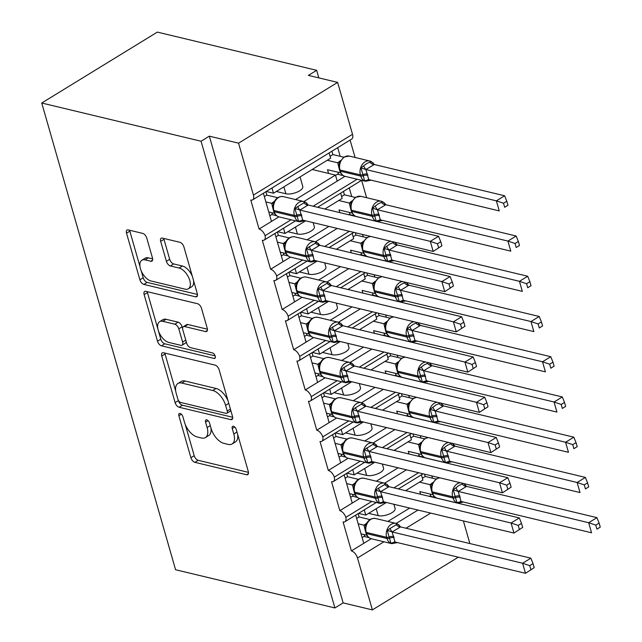 <?xml version="1.0" encoding="UTF-8"?>
<svg xmlns="http://www.w3.org/2000/svg" width="642" height="642" viewBox="0 0 642 642"><rect width="100%" height="100%" fill="white"/><g stroke="black" fill="none" stroke-linecap="round" stroke-linejoin="round"><path stroke-width="0.96" d="M180.089 413.456A3.13 1.653 -121.5 0 0 179.246 413.552A3.13 1.653 -121.5 0 0 178.869 415.735L190.907 457.698A4.478 2.359 -121.5 0 0 194.903 462.336L246.56 474.727A4.478 2.359 -121.5 0 0 247.764 474.59A4.478 2.359 -121.5 0 0 248.293 471.469L236.264 429.506A3.13 1.653 -121.5 0 0 233.463 426.256A3.13 1.653 -121.5 0 0 232.613 426.352A3.13 1.653 -121.5 0 0 232.243 428.543L233.8 433.968A14.317 7.543 -121.5 0 1 232.107 443.975A14.317 7.543 -121.5 0 1 228.239 444.408L223.938 443.373A14.317 7.543 -121.5 0 1 211.13 428.535L209.573 423.102A3.13 1.653 -121.5 0 0 206.772 419.86A3.13 1.653 -121.5 0 0 205.93 419.948A3.13 1.653 -121.5 0 0 205.56 422.139L207.117 427.572A14.317 7.543 -121.5 0 1 205.424 437.571A14.317 7.543 -121.5 0 1 201.556 438.004L197.255 436.969A14.317 7.543 -121.5 0 1 184.447 422.131L182.89 416.706A3.13 1.653 -121.5 0 0 180.089 413.456M146.753 238.038A4.478 2.359 -121.5 0 0 142.749 233.399L128.264 229.924A4.478 2.359 -121.5 0 0 127.052 230.053A4.478 2.359 -121.5 0 0 126.522 233.182L139.892 279.784A4.478 2.359 -121.5 0 0 143.888 284.422L195.537 296.813A4.478 2.359 -121.5 0 0 196.749 296.676A4.478 2.359 -121.5 0 0 197.279 293.546L183.917 246.945A4.478 2.359 -121.5 0 0 179.912 242.307L162.41 238.11A4.478 2.359 -121.5 0 0 161.198 238.246A4.478 2.359 -121.5 0 0 160.669 241.376L166.39 261.318A4.478 2.359 -121.5 0 0 170.395 265.957L179.07 268.035A11.973 6.308 -121.5 0 1 188.828 277.85A11.973 6.308 -121.5 0 1 188.363 288.804A11.973 6.308 -121.5 0 1 185.129 289.165L151.127 281.011A11.973 6.308 -121.5 0 1 141.376 271.197A11.973 6.308 -121.5 0 1 141.842 260.243A11.973 6.308 -121.5 0 1 145.068 259.882L150.734 261.238A4.478 2.359 -121.5 0 0 151.945 261.101A4.478 2.359 -121.5 0 0 152.475 257.98L146.753 238.038M334.891 607.95L201.058 141.232L41.738 103.017L175.571 569.735L334.891 607.95L343.149 602.886L372.384 609.9L357.498 557.994A6.837 3.603 -121.5 0 0 351.383 550.908L343.077 521.938A6.837 3.603 58.5 0 0 344.923 521.737A6.837 3.603 58.5 0 0 345.837 517.356A6.837 3.603 -121.5 0 0 339.843 510.679L331.537 481.709A6.837 3.603 58.5 0 0 333.383 481.5A6.837 3.603 58.5 0 0 334.297 477.126A6.837 3.603 -121.5 0 0 328.311 470.442L320.005 441.471A6.837 3.603 58.5 0 0 321.843 441.263A6.837 3.603 58.5 0 0 322.757 436.889A6.837 3.603 -121.5 0 0 316.771 430.204L308.465 401.234A6.837 3.603 58.5 0 0 310.311 401.033A6.837 3.603 58.5 0 0 311.226 396.652A6.837 3.603 -121.5 0 0 305.231 389.967L296.925 361.005A6.837 3.603 58.5 0 0 298.771 360.796A6.837 3.603 58.5 0 0 299.686 356.414A6.837 3.603 -121.5 0 0 293.699 349.738L285.393 320.767A6.837 3.603 58.5 0 0 287.239 320.559A6.837 3.603 58.5 0 0 288.146 316.185A6.837 3.603 -121.5 0 0 282.159 309.5L273.853 280.53A6.837 3.603 58.5 0 0 275.699 280.329A6.837 3.603 58.5 0 0 276.614 275.948A6.837 3.603 -121.5 0 0 270.619 269.263L262.313 240.301A6.837 3.603 58.5 0 0 264.159 240.092A6.837 3.603 58.5 0 0 265.074 235.71A6.837 3.603 -121.5 0 0 259.087 229.033L250.781 200.063A6.837 3.603 58.5 0 0 252.627 199.855A6.837 3.603 58.5 0 0 253.43 195.08L238.551 143.174L337.636 82.393L308.401 75.379L316.658 70.315L318.825 77.883M163.477 352.747A4.478 2.359 -121.5 0 0 162.274 352.883A4.478 2.359 -121.5 0 0 161.744 356.005L175.105 402.606A4.478 2.359 -121.5 0 0 179.11 407.245L230.759 419.635A4.478 2.359 -121.5 0 0 231.963 419.499A4.478 2.359 -121.5 0 0 232.492 416.369L219.131 369.768A4.478 2.359 -121.5 0 0 215.134 365.129L163.477 352.747M157.499 341.199L144.137 294.59A4.478 2.359 -121.5 0 1 144.667 291.468A4.478 2.359 -121.5 0 1 145.87 291.332L197.519 303.722A4.478 2.359 -121.5 0 1 201.524 308.361L207.246 328.303A4.478 2.359 -121.5 0 1 206.716 331.433A4.478 2.359 -121.5 0 1 205.504 331.561L184.559 326.537A4.478 2.359 -121.5 0 0 183.347 326.674A4.478 2.359 -121.5 0 0 182.818 329.803L186.613 343.029A4.478 2.359 -121.5 0 0 190.618 347.667L212.422 352.899A3.13 1.653 -121.5 0 1 214.974 355.467A3.13 1.653 -121.5 0 1 214.853 358.332A3.13 1.653 -121.5 0 1 214.011 358.429L161.503 345.829A4.478 2.359 -121.5 0 1 157.499 341.199L160.797 339.169L158.341 330.59M340.188 156.335L337.7 147.668M355.074 157.467L350.091 140.068M344.995 176.333L337.194 181.116L335.469 175.081L295.561 199.558M337.194 181.116L303.875 201.556M300.047 176.935L302.799 186.541A10.031 3.972 164 0 1 297.102 192.119A10.031 3.972 164 0 1 285.891 193.764L276.341 191.476M335.469 175.081L312.181 169.496M278.933 216.852L259.087 229.033M271.47 221.434L263.389 193.25M351.728 196.564L349.24 187.897M366.614 197.704L361.631 180.322M328.921 226.409L307.101 239.795M337.235 228.4L315.415 241.785M313.144 222.622L314.339 226.778A10.031 3.972 164 0 1 308.642 232.356A10.031 3.972 164 0 1 297.431 234.001L287.881 231.714M290.473 257.089L270.619 269.263M283.01 261.671L274.928 233.487M363.26 236.802L362.602 234.49M340.453 266.647L318.633 280.024M348.775 268.637L326.947 282.023M324.683 262.859L325.871 267.016A10.031 3.972 164 0 1 320.181 272.593A10.031 3.972 164 0 1 308.962 274.238L299.421 271.943M302.013 297.326L282.159 309.5M294.542 301.9L286.46 273.725M374.8 277.039L374.134 274.72M351.993 306.876L330.173 320.262M360.306 308.874L338.486 322.26M336.215 303.096L337.411 307.245A10.031 3.972 164 0 1 331.713 312.823A10.031 3.972 164 0 1 320.502 314.468L310.953 312.181M313.545 337.556L293.699 349.738M306.082 342.138L298 313.954M386.34 317.268L385.673 314.957M363.532 347.113L341.713 360.499M371.846 349.104L350.026 362.497M347.755 343.326L348.943 347.483A10.031 3.972 164 0 1 343.253 353.06A10.031 3.972 164 0 1 332.042 354.705L322.493 352.418M325.085 377.793L305.231 389.967M317.621 382.375L309.54 354.191M397.871 357.506L397.213 355.195M375.064 387.351L353.244 400.736M383.386 389.341L361.558 402.727M359.295 383.563L360.483 387.72A10.031 3.972 164 0 1 354.785 393.297A10.031 3.972 164 0 1 343.574 394.942L334.033 392.647M336.625 418.03L316.771 430.204M329.153 422.605L321.072 394.429M409.411 397.743L408.745 395.424M386.604 427.58L364.784 440.966M394.918 429.578L373.098 442.964M370.827 423.8L372.023 427.957A10.031 3.972 164 0 1 366.325 433.527A10.031 3.972 164 0 1 355.114 435.172L345.565 432.885M348.157 458.26L328.311 470.442M340.693 462.842L332.612 434.658M420.951 437.972L420.285 435.661M398.136 467.817L376.324 481.203M406.458 469.816L384.638 483.201M382.367 464.03L383.555 468.187A10.031 3.972 164 0 1 377.865 473.764A10.031 3.972 164 0 1 366.654 475.409L357.104 473.122M359.697 498.497L339.843 510.679M352.233 503.079L344.152 474.895M271.975 187.986L273.484 193.234L330.622 158.181L329.113 152.932M283.515 228.215L285.016 233.463L305.632 220.824M324.868 209.019L342.154 198.418L340.653 193.17M295.047 268.452L296.556 273.701L317.164 261.053M336.4 249.257L353.694 238.647L352.193 233.399M306.587 308.69L308.096 313.938L328.704 301.291M347.94 289.494L365.234 278.885L363.725 273.636M318.127 348.927L319.628 354.167L340.244 341.528M359.472 329.731L376.766 319.122L375.265 313.874M329.659 389.156L331.168 394.405L351.776 381.765M371.012 369.961L388.306 359.351L386.797 354.103M341.199 429.394L342.708 434.642L363.316 421.995M382.552 410.198L399.846 399.589L398.337 394.34M352.739 469.631L354.24 474.879L374.856 462.232M394.084 450.435L411.378 439.826L409.877 434.578M432.483 478.21L431.817 475.899M409.676 508.055L387.856 521.44M417.998 510.045L396.17 523.431M393.907 504.267L395.095 508.424A10.031 3.972 164 0 1 389.397 514.001A10.031 3.972 164 0 1 378.186 515.646L368.636 513.351M371.237 538.734L351.383 550.908M363.765 543.309L355.684 515.133M364.271 509.86L365.779 515.109L386.388 502.469M405.624 490.665L422.918 480.056L421.409 474.807M337.636 82.393L352.514 134.298A6.837 3.603 58.5 0 1 351.704 139.073L252.627 199.855M463.38 520.935L469.864 543.541M201.058 141.232L209.316 136.16L238.551 143.174M209.316 136.16L343.149 602.886M266.253 191.501L273.484 193.234M277.785 231.73L285.016 233.463M289.325 271.967L296.556 273.701M300.857 312.205L308.096 313.938M312.397 352.434L319.628 354.167M323.937 392.671L331.168 394.405M335.469 432.909L342.708 434.642M347.009 473.138L354.24 474.879M345.837 517.356L371.83 501.41M393.923 487.856L418.592 472.721M41.738 103.017L157.338 32.1L316.658 70.315M358.549 513.375L365.779 515.109M458.316 557.184L372.384 609.9M429.779 496.106L435.581 497.502M418.239 455.876L424.049 457.264M406.707 415.639L412.509 417.035M395.167 375.401L400.977 376.798M383.627 335.172L389.437 336.56M372.095 294.935L377.897 296.323M360.555 254.697L366.365 256.094M349.015 214.468L354.825 215.856M337.483 174.231L343.285 175.619M334.297 477.126L360.298 461.173M382.383 447.626L407.06 432.491M322.757 436.889L348.758 420.943M370.843 407.389L395.52 392.254M311.226 396.652L337.219 380.706M359.311 367.152L383.98 352.017M299.686 356.414L325.687 340.469M347.771 326.922L372.448 311.787M288.146 316.185L314.147 300.239M336.231 286.685L360.908 271.55M276.614 275.948L302.607 260.002M324.7 246.448L349.368 231.313M265.074 235.71L291.075 219.765M313.16 206.218L357.129 179.246M364.054 536.431L368.877 537.587M352.514 496.194L357.337 497.349M340.982 455.956L345.797 457.112M329.442 415.719L334.265 416.883M317.902 375.49L322.725 376.645M306.37 335.252L311.185 336.408M294.83 295.015L299.653 296.179M283.291 254.786L288.114 255.941M271.759 214.548L276.582 215.704M205.424 437.571L208.722 435.549A14.317 7.543 -121.5 0 0 210.921 427.805M232.107 443.975L235.413 441.953A14.317 7.543 -121.5 0 0 237.612 434.209M185.257 424.474L194.205 455.676A4.478 2.359 -121.5 0 0 198.209 460.314L248.478 472.368M178.34 400.327L178.412 400.584A4.478 2.359 -121.5 0 0 182.408 405.222L232.677 417.276M164.866 353.076A4.478 2.359 -121.5 0 0 165.05 353.983L175.731 391.235M177.882 399.228A3.13 1.653 -121.5 0 0 180.683 402.47L226.016 413.352A3.13 1.653 -121.5 0 0 226.859 413.255A3.13 1.653 -121.5 0 0 227.236 411.065L225.591 405.335A14.317 7.543 -121.5 0 0 212.783 390.497L181.798 383.065A14.317 7.543 -121.5 0 0 177.93 383.499A14.317 7.543 -121.5 0 0 176.237 393.498L177.882 399.228M226.859 413.255L230.165 411.225A3.13 1.653 -121.5 0 0 230.687 410.061M228.079 400.977A14.317 7.543 -121.5 0 0 216.089 388.474L212.783 390.497M177.93 383.499L181.237 381.468A14.317 7.543 -121.5 0 1 185.097 381.035L216.089 388.474M158.028 329.515L147.435 292.567L144.137 294.59M147.251 291.661A4.478 2.359 -121.5 0 0 147.435 292.567M207.43 329.21L187.857 324.515A4.478 2.359 -121.5 0 0 186.653 324.651L183.347 326.674M215.142 355.885L164.801 343.807L161.503 345.829M162.819 321.329A11.973 6.308 -121.5 0 0 159.593 321.69A11.973 6.308 -121.5 0 0 159.128 332.644A11.973 6.308 -121.5 0 0 168.878 342.459L180.859 345.332A4.478 2.359 -121.5 0 0 182.071 345.195A4.478 2.359 -121.5 0 0 182.601 342.066L178.805 328.84A4.478 2.359 -121.5 0 0 174.801 324.202L162.819 321.329L166.126 319.299A11.973 6.308 -121.5 0 0 162.891 319.66L159.593 321.69M182.071 345.195L185.369 343.165A4.478 2.359 -121.5 0 0 186.116 341.279M166.126 319.299L178.107 322.172A4.478 2.359 -121.5 0 1 182.103 326.81L182.609 328.56M160.797 339.169A4.478 2.359 -121.5 0 0 164.801 343.807M141.842 260.243L145.14 258.212A11.973 6.308 -121.5 0 1 148.374 257.851L152.66 258.878M188.363 288.804L191.661 286.781A11.973 6.308 -121.5 0 0 193.531 280.482M192.327 276.277A11.973 6.308 -121.5 0 0 182.376 266.013L179.07 268.035M163.79 238.439A4.478 2.359 -121.5 0 0 163.975 239.346L169.697 259.288A4.478 2.359 -121.5 0 0 173.693 263.926L182.376 266.013M141.176 270.739L143.19 277.761A4.478 2.359 -121.5 0 0 147.195 282.392L197.463 294.453M129.644 230.253A4.478 2.359 -121.5 0 0 129.828 231.152L139.972 266.534M394.324 542A5.016 1.38 -113.1 0 0 394.164 543.084L390.914 543.26L387.19 530.284L397.51 523.952L400.52 526.913L392.126 531.937L395.015 542.009L525.493 573.298L522.604 563.243L392.262 531.977M534.208 567.648L525.493 573.298L534.208 567.648L533.053 563.628L529.754 565.65L530.902 569.671M529.754 565.65L522.604 563.243L530.862 558.179L400.52 526.913L398.907 524.899L396.042 523.399A9.799 7.367 -76.5 0 1 397.558 524.016M358.172 523.8L363.99 525.196L366.783 523.069M356.655 518.495L359.119 516.979L369.969 519.579M364.175 534.601L364.6 536.094L362.128 537.603M358.156 513.616L359.119 516.979M361.053 533.855L366.847 535.243M365.507 531.456L363.99 525.196M367.031 522.877L365.491 526.536L365.996 533.205A2.279 0.907 -16 0 0 366.534 533.582A9.799 7.367 103.5 0 0 371.349 538.758C368.749 538.084 366.967 536.231 365.996 533.205M364.118 525.22L366.157 525.236M390.914 543.26L395.015 542.009M387.19 530.284L392.126 531.937M533.053 563.628L530.862 558.179M460.378 501.474A5.016 1.38 66.9 0 0 460.218 502.558L456.968 502.734L453.244 489.758L459.078 485.408L463.564 483.426M595.808 525.132L596.964 529.152L600.262 527.122L599.106 523.102L595.808 525.132L588.666 522.716L458.187 491.419L461.068 501.482L591.547 532.78L588.666 522.716L596.924 517.653L466.573 486.387L458.316 491.451M600.262 527.122L596.964 529.152M464.664 484.734L466.573 486.387M420.566 494.252L419.804 491.579L432.909 494.725M431.568 490.937L430.044 484.67L432.844 482.551M419.515 482.142L430.044 484.67M422.38 478.178L425.181 476.46L436.03 479.06M430.228 494.083L430.654 495.568L429.362 496.362M424.514 474.141L425.181 476.46M433.085 482.359L431.544 486.018L431.705 491.475A2.279 0.907 -16 0 0 432.243 491.86L432.588 493.064A9.799 7.367 103.5 0 0 437.403 498.24L457.866 503.151A9.799 7.367 -76.5 0 1 453.051 497.975L432.588 493.064A2.279 0.907 164 0 1 432.05 492.679C433.462 496.138 435.244 497.983 437.403 498.24M432.21 484.71L430.172 484.702M458.187 491.419L453.244 489.758M461.068 501.482L456.968 502.734M596.924 517.653L599.106 523.102M448.846 461.237A5.016 1.38 66.9 0 0 448.686 462.328L445.428 462.505L441.712 449.52L447.538 445.171L452.032 443.189M584.268 484.895L585.424 488.915L588.722 486.893L587.574 482.872L584.268 484.895L577.126 482.487L446.647 451.182L449.665 461.277L580.007 492.542L577.126 482.487L585.384 477.415L455.034 446.15L446.776 451.222M588.722 486.893L585.424 488.915M453.124 444.497L455.034 446.15M409.034 454.014L408.264 451.35L421.369 454.488M420.028 450.7L418.504 444.433L421.304 442.314M407.975 441.913L418.504 444.433M410.84 437.94L413.641 436.223L424.49 438.823M418.696 453.846L419.122 455.338L417.83 456.125M412.975 433.912L413.641 436.223M421.545 442.121L420.004 445.789L420.165 451.238A2.279 0.907 -16 0 0 420.711 451.623L421.056 452.827A9.799 7.367 103.5 0 0 425.871 458.003L446.334 462.914A9.799 7.367 -76.5 0 1 441.519 457.738L421.056 452.827A2.279 0.907 164 0 1 420.51 452.441C421.922 455.9 423.704 457.754 425.871 458.003M420.671 444.481L418.632 444.465M446.647 451.182L441.712 449.52M449.536 461.245L445.428 462.505M585.384 477.415L587.574 482.872M437.306 421.008A5.016 1.38 66.9 0 0 437.146 422.091L433.896 422.267L430.172 409.291L436.006 404.942L440.492 402.959M572.736 444.657L573.884 448.678L577.182 446.655L576.034 442.635L572.736 444.657L565.586 442.25L435.107 410.952L437.996 421.016L568.475 452.305L565.586 442.25L573.844 437.186L443.502 405.921L435.244 410.984M577.182 446.655L573.884 448.678M441.592 404.259L443.502 405.921L440.773 403.112M397.494 413.785L396.732 411.113L409.829 414.259M408.489 410.463L406.972 404.203L409.765 402.085M396.443 401.675L406.972 404.203M399.3 397.703L402.101 395.986L412.95 398.594M407.156 413.617L407.582 415.101L406.29 415.896M401.435 393.674L402.101 395.986M410.013 401.884L408.472 405.543L408.633 411A2.279 0.907 -16 0 0 409.171 411.386L409.516 412.597A9.799 7.367 103.5 0 0 414.331 417.773L434.794 422.677A9.799 7.367 -76.5 0 1 429.979 417.501L409.516 412.597A2.279 0.907 164 0 1 408.978 412.212C410.382 415.663 412.172 417.517 414.331 417.773M409.139 404.243L407.1 404.227M435.107 410.952L430.172 409.291M437.996 421.016L433.896 422.267M573.844 437.186L576.034 442.635M425.766 380.77A5.016 1.38 66.9 0 0 425.606 381.854L422.356 382.03L418.632 369.054L424.466 364.704L428.952 362.722M561.196 404.428L562.352 408.44L565.65 406.418L564.495 402.398L561.196 404.428L554.054 402.012L423.576 370.715L426.457 380.778L556.935 412.076L554.054 402.012L562.312 396.949L431.962 365.683L423.704 370.747M565.65 406.418L562.352 408.44M430.052 364.022L431.962 365.683M385.954 373.548L385.192 370.875L398.297 374.021M396.957 370.225L395.432 363.966L398.233 361.847M384.903 361.438L395.432 363.966M387.768 357.474L390.569 355.756L401.419 358.356M395.616 373.379L396.042 374.864L394.758 375.658M389.903 353.437L390.569 355.756M398.473 361.655L396.933 365.314L397.093 370.771A2.279 0.907 -16 0 0 397.631 371.156L397.976 372.36A9.799 7.367 103.5 0 0 402.791 377.536L423.255 382.447A9.799 7.367 -76.5 0 1 418.44 377.271L397.976 372.36A2.279 0.907 164 0 1 397.438 371.975C398.851 375.426 400.632 377.279 402.791 377.536M397.599 364.006L395.56 363.998M423.576 370.715L418.632 369.054M426.457 380.778L422.356 382.03M562.312 396.949L564.495 402.398M414.234 340.533A5.016 1.38 66.9 0 0 414.074 341.624L410.816 341.793L407.1 328.816L412.934 324.467L417.42 322.485M549.656 364.191L550.812 368.211L554.11 366.189L552.963 362.168L549.656 364.191L542.514 361.783L412.036 330.478L415.053 340.573L545.403 371.838L542.514 361.783L550.772 356.711L420.422 325.446L412.172 330.51M554.11 366.189L550.812 368.211M418.512 323.793L420.422 325.446L417.701 322.637M374.422 333.31L373.652 330.646L386.757 333.784M385.417 329.996L383.892 323.728L386.693 321.61M373.363 321.209L383.892 323.728M376.228 317.236L379.029 315.519L389.879 318.119M384.085 333.142L384.51 334.626L383.218 335.421M378.363 313.2L379.029 315.519M386.933 321.417L385.401 325.077L385.553 330.534A2.279 0.907 -16 0 0 386.099 330.919L386.444 332.123A9.799 7.367 103.5 0 0 391.259 337.299L411.723 342.21A9.799 7.367 -76.5 0 1 406.908 337.034L386.444 332.123A2.279 0.907 164 0 1 385.898 331.737C387.311 335.196 389.092 337.05 391.259 337.299M386.067 323.777L384.02 323.761M412.036 330.478L407.1 328.816M414.925 340.541L410.816 341.793M550.772 356.711L552.963 362.168M382.793 501.763A5.016 1.38 -113.1 0 0 382.624 502.846L379.374 503.023L375.65 490.047L385.978 483.715L388.98 486.676L380.594 491.708L383.475 501.771L513.953 533.061L511.072 523.005L380.722 491.74M522.668 527.411L513.953 533.061L522.668 527.411L521.513 523.39L518.214 525.413L519.37 529.433M518.214 525.413L511.072 523.005L519.33 517.942L388.98 486.676M346.632 483.562L352.45 484.959L355.251 482.84M345.115 478.258L347.587 476.741L358.437 479.349M352.635 494.372L353.06 495.857L350.596 497.373M346.616 473.379L347.587 476.741M349.521 493.626L355.315 495.014M353.975 491.218L352.45 484.959M355.491 482.648L353.951 486.307L354.456 492.968A2.279 0.907 -16 0 0 354.994 493.353A9.799 7.367 103.5 0 0 359.809 498.529C357.217 497.847 355.427 495.993 354.456 492.968M352.578 484.983L354.617 484.999M379.374 503.023L383.475 501.771M375.65 490.047L380.594 491.708M521.513 523.39L519.33 517.942M371.253 461.526A5.016 1.38 -113.1 0 0 371.092 462.609L367.834 462.786L364.118 449.809L374.438 443.478L377.44 446.439L369.054 451.47L371.943 461.534L502.421 492.831L499.532 482.768L369.19 451.503M511.128 487.174L502.421 492.831L511.128 487.174L509.981 483.161L506.682 485.183L507.83 489.204M506.682 485.183L499.532 482.768L507.79 477.704L377.44 446.439L375.835 444.433L372.962 442.932A9.799 7.367 -76.5 0 1 374.487 443.542M335.1 443.325L340.91 444.721L343.711 442.603M333.575 438.029L336.047 436.512L346.897 439.112M341.103 454.135L341.528 455.619L339.056 457.136M335.084 433.149L336.047 436.512M337.981 453.388L343.775 454.777M342.435 450.989L340.91 444.721M343.96 442.41L342.419 446.07L342.924 452.73A2.279 0.907 -16 0 0 343.462 453.116A9.799 7.367 103.5 0 0 348.277 458.292C345.677 457.61 343.895 455.756 342.924 452.73M341.046 444.754L343.085 444.762M367.834 462.786L371.943 461.534M364.118 449.809L369.054 451.47M509.981 483.161L507.79 477.704M359.713 421.296A5.016 1.38 -113.1 0 0 359.552 422.38L356.302 422.556L352.578 409.572L362.899 403.24L365.908 406.201L357.514 411.233L360.403 421.304L490.881 452.594L488 442.539L357.65 411.273M499.596 446.944L490.881 452.594L499.596 446.944L498.441 442.924L495.142 444.946L496.29 448.967M495.142 444.946L488 442.539L496.25 437.467L365.908 406.201M323.56 403.096L329.378 404.492L332.171 402.365M322.043 397.791L324.507 396.274L335.357 398.875M329.563 413.897L329.988 415.39L327.516 416.899M323.544 392.912L324.507 396.274M326.441 413.151L332.235 414.539M330.895 410.752L329.378 404.492M332.42 402.173L330.879 405.832L331.384 412.493A2.279 0.907 -16 0 0 331.922 412.878A9.799 7.367 103.5 0 0 336.737 418.054C334.137 417.38 332.355 415.526 331.384 412.493M329.507 404.516L331.545 404.532M356.302 422.556L360.403 421.304M352.578 409.572L357.514 411.233M498.441 442.924L496.25 437.467M348.181 381.059A5.016 1.38 -113.1 0 0 348.012 382.142L344.762 382.319L341.038 369.343L351.367 363.011L354.368 365.972L345.982 371.004L348.863 381.067L479.341 412.357L476.46 402.301L346.11 371.036M488.056 406.707L479.341 412.357L488.056 406.707L486.901 402.686L483.603 404.709L484.758 408.729M483.603 404.709L476.46 402.301L484.718 397.238L354.368 365.972L352.763 363.958L349.89 362.457A9.799 7.367 -76.5 0 1 351.415 363.075M312.02 362.858L317.838 364.255L320.639 362.136M310.503 357.554L312.975 356.037L323.825 358.645M318.023 373.668L318.456 375.153L315.984 376.669M312.004 352.675L312.975 356.037M314.909 372.914L320.703 374.31M319.363 370.514L317.838 364.255M320.88 361.936L319.339 365.611L319.844 372.264A2.279 0.907 -16 0 0 320.39 372.649A9.799 7.367 103.5 0 0 325.197 377.825C322.605 377.143 320.815 375.289 319.844 372.264M317.967 364.279L320.005 364.295M344.762 382.319L348.863 381.067M341.038 369.343L345.982 371.004M486.901 402.686L484.718 397.238M402.695 300.304A5.016 1.38 66.9 0 0 402.534 301.387L399.284 301.563L395.56 288.587L401.394 284.237L405.88 282.255M538.124 323.953L539.272 327.974L542.578 325.951L541.423 321.931L538.124 323.953L530.974 321.546L400.496 290.24L403.385 300.312L533.863 331.601L530.974 321.546L539.232 316.482L408.89 285.217L400.632 290.28M542.578 325.951L539.272 327.974M406.98 283.555L408.89 285.217M362.882 293.081L362.12 290.409L375.217 293.546M373.877 289.759L372.36 283.499L375.153 281.373M361.831 280.971L372.36 283.499M364.688 276.999L367.489 275.282L378.339 277.89M372.545 292.913L372.97 294.397L371.678 295.184M366.831 272.97L367.489 275.282M375.401 281.18L373.861 284.839L374.021 290.296A2.279 0.907 -16 0 0 374.559 290.682L374.904 291.893A9.799 7.367 103.5 0 0 379.719 297.061L400.183 301.973A9.799 7.367 -76.5 0 1 395.368 296.797L374.904 291.893A2.279 0.907 164 0 1 374.366 291.508C375.771 294.959 377.56 296.813 379.719 297.061M374.527 283.539L372.488 283.523M400.496 290.24L395.56 288.587M403.385 300.312L399.284 301.563M539.232 316.482L541.423 321.931M336.641 340.822A5.016 1.38 -113.1 0 0 336.48 341.905L333.222 342.082L329.507 329.105L339.827 322.774L342.836 325.735L334.442 330.766L337.331 340.83L467.809 372.127L464.92 362.064L334.578 330.799M476.516 366.47L467.809 372.127L476.516 366.47L475.369 362.457L472.071 364.479L473.218 368.5M472.071 364.479L464.92 362.064L473.178 357L342.836 325.735M300.488 322.621L306.298 324.017L309.099 321.899M298.963 317.317L301.435 315.808L312.285 318.408M306.491 333.431L306.916 334.915L304.444 336.432M300.472 312.437L301.435 315.808M303.369 332.684L309.163 334.073M307.823 330.285L306.298 324.017M309.348 321.706L307.807 325.366L308.312 332.026A2.279 0.907 -16 0 0 308.85 332.412A9.799 7.367 103.5 0 0 313.665 337.588C311.065 336.906 309.284 335.052 308.312 332.026M306.435 324.05L308.473 324.058M333.222 342.082L337.331 340.83M329.507 329.105L334.442 330.766M475.369 362.457L473.178 357M391.163 260.066A5.016 1.38 66.9 0 0 390.994 261.15L387.744 261.326L384.02 248.35L389.855 244L394.349 242.018M526.584 283.724L527.74 287.736L531.038 285.714L529.883 281.694L526.584 283.724L519.442 281.308L388.964 250.011L391.845 260.074L522.323 291.372L519.442 281.308L527.7 276.245L397.35 244.979L389.092 250.043M531.038 285.714L527.74 287.736M395.44 243.318L397.35 244.979M351.351 252.844L350.58 250.171L363.685 253.317M362.345 249.521L360.82 243.262L363.621 241.143M350.291 240.734L360.82 243.262M353.156 236.77L355.957 235.052L366.807 237.652M361.005 252.675L361.43 254.16L360.146 254.954M355.291 232.733L355.957 235.052M363.862 240.951L362.321 244.61L362.481 250.067A2.279 0.907 -16 0 0 363.019 250.444L363.364 251.656A9.799 7.367 103.5 0 0 368.179 256.832L388.643 261.735A9.799 7.367 -76.5 0 1 383.828 256.567L363.364 251.656A2.279 0.907 164 0 1 362.826 251.271C364.239 254.722 366.02 256.575 368.179 256.832M362.987 243.302L360.948 243.286M388.964 250.011L384.02 248.35M391.845 260.074L387.744 261.326M527.7 276.245L529.883 281.694M325.101 300.584A5.016 1.38 -113.1 0 0 324.94 301.676L321.69 301.852L317.967 288.868L328.287 282.536L331.296 285.497L322.902 290.529L325.791 300.592L456.269 331.89L453.388 321.835L323.038 290.569M464.985 326.24L456.269 331.89L464.985 326.24L463.829 322.22L460.531 324.242L461.686 328.263M460.531 324.242L453.388 321.835L461.638 316.763L331.296 285.497L329.683 283.491L326.818 281.99A9.799 7.367 -76.5 0 1 328.343 282.6M288.948 282.392L294.766 283.78L297.567 281.661M287.431 277.087L289.895 275.57L300.745 278.171M294.951 293.193L295.376 294.686L292.913 296.195M288.932 272.208L289.895 275.57M291.837 292.447L297.623 293.835M296.291 290.048L294.766 283.78M297.808 281.469L296.267 285.128L296.773 291.789A2.279 0.907 -16 0 0 297.31 292.174A9.799 7.367 103.5 0 0 302.125 297.35C299.525 296.676 297.744 294.822 296.773 291.789M294.895 283.812L296.933 283.828M321.69 301.852L325.791 300.592M317.967 288.868L322.902 290.529M463.829 322.22L461.638 316.763M379.623 219.829A5.016 1.38 66.9 0 0 379.462 220.92L376.204 221.089L372.488 208.112L378.323 203.763L382.809 201.781L385.81 204.742L377.424 209.773L380.313 219.837L510.791 251.134L507.902 241.071L377.56 209.806M515.053 243.487L516.2 247.507L519.498 245.477L518.351 241.464L515.053 243.487L507.902 241.071L516.16 236.007L385.81 204.742M519.498 245.477L516.2 247.507M339.811 212.606L339.04 209.934L352.145 213.08M350.805 209.292L349.28 203.024L352.081 200.906M338.751 200.505L349.28 203.024M341.616 196.532L344.417 194.815L355.267 197.415M349.473 212.438L349.898 213.922L348.606 214.717M343.454 191.452L344.417 194.815M352.33 200.713L350.789 204.373L350.941 209.83A2.279 0.907 -16 0 0 351.487 210.215L351.832 211.419A9.799 7.367 103.5 0 0 356.647 216.595L377.111 221.506A9.799 7.367 -76.5 0 1 372.296 216.33L351.832 211.419A2.279 0.907 164 0 1 351.294 211.033C352.699 214.492 354.48 216.346 356.647 216.595M351.455 203.073L349.417 203.057M377.424 209.773L372.488 208.112M380.313 219.837L376.204 221.089M516.16 236.007L518.351 241.464M313.569 260.355A5.016 1.38 -113.1 0 0 313.4 261.438L310.15 261.615L306.427 248.639L316.755 242.307L319.756 245.268L311.37 250.3L314.251 260.363L444.729 291.653L441.848 281.597L311.498 250.332M453.445 286.003L444.729 291.653L453.445 286.003L452.289 281.982L448.991 284.005L450.146 288.025M448.991 284.005L441.848 281.597L450.106 276.533L319.756 245.268M277.408 242.154L283.226 243.551L286.027 241.432M275.891 236.85L278.363 235.333L289.213 237.941M283.411 252.964L283.844 254.449L281.373 255.965M277.392 231.971L278.363 235.333M280.297 252.21L286.091 253.606M284.751 249.81L283.226 243.551M286.268 241.232L284.727 244.907L285.233 251.56A2.279 0.907 -16 0 0 285.778 251.945A9.799 7.367 103.5 0 0 290.593 257.121C287.993 256.439 286.204 254.585 285.233 251.56M283.355 243.575L285.393 243.591M310.15 261.615L314.251 260.363M306.427 248.639L311.37 250.3M452.289 281.982L450.106 276.533M368.083 179.6A5.016 1.38 66.9 0 0 367.922 180.683L364.672 180.859L360.948 167.883L366.783 163.525L371.269 161.551L374.278 164.512L365.884 169.536L368.773 179.608L499.251 210.897L496.37 200.842L366.02 169.576M503.513 203.249L504.66 207.27L507.966 205.247L506.811 201.227L503.513 203.249L496.37 200.842L504.62 195.778L374.278 164.512L373.098 162.907L369.8 160.998A9.799 7.367 -76.5 0 1 371.317 161.615M507.966 205.247L504.66 207.27M328.576 173.428L327.508 169.705L340.605 172.842M339.265 169.055L337.748 162.795L340.541 160.669M327.219 160.267L337.748 162.795M330.076 156.295L332.877 154.578L343.727 157.186M337.933 172.2L338.358 173.693L335.557 175.41M331.914 151.215L332.877 154.578M340.79 160.476L339.249 164.135L339.409 169.592A2.279 0.907 -16 0 0 339.947 169.978L340.292 171.181A9.799 7.367 103.5 0 0 345.107 176.357L365.571 181.269A9.799 7.367 -76.5 0 1 360.756 176.093L340.292 171.181A2.279 0.907 164 0 1 339.754 170.804C341.159 174.255 342.948 176.109 345.107 176.357M339.915 162.835L337.877 162.819M365.884 169.536L360.948 167.883M368.773 179.608L364.672 180.859M504.62 195.778L506.811 201.227M302.029 220.118A5.016 1.38 -113.1 0 0 301.868 221.201L298.618 221.378L294.895 208.401L305.215 202.07L308.224 205.031L299.83 210.062L302.719 220.126L433.198 251.423L430.309 241.36L299.966 210.095M441.905 245.766L433.198 251.423L441.905 245.766L440.757 241.745L437.459 243.775L438.606 247.788M437.459 243.775L430.309 241.36L438.566 236.296L308.224 205.031L306.611 203.016L303.738 201.524A9.799 7.367 -76.5 0 1 305.263 202.134M265.876 201.917L271.686 203.313L274.487 201.195M264.352 196.613L266.823 195.104L277.673 197.704M271.879 212.727L272.304 214.211L269.833 215.728M265.86 191.733L266.823 195.104M268.757 211.98L274.551 213.369M273.211 209.573L271.686 203.313M274.736 201.002L273.195 204.662L273.701 211.322A2.279 0.907 -16 0 0 274.238 211.708A9.799 7.367 103.5 0 0 279.053 216.884C276.453 216.202 274.672 214.348 273.701 211.322M271.823 203.345L273.861 203.353M298.618 221.378L302.719 220.126M294.895 208.401L299.83 210.062M440.757 241.745L438.566 236.296M181.365 414.21L178.869 415.735M234.731 427.01L232.243 428.543M208.048 420.614L205.56 422.139M352.514 134.298L253.43 195.08M430.694 513.094L406.025 528.23M383.932 541.784L357.498 557.994M378.186 515.646L376.204 508.713M366.654 475.409L364.664 468.483M355.114 435.172L353.124 428.246M343.574 394.942L341.592 388.009M332.042 354.705L330.052 347.779M320.502 314.468L318.512 307.542M308.962 274.238L306.98 267.305M297.431 234.001L295.44 227.075M285.891 193.764L283.9 186.838M210.295 425.622L207.117 427.572M236.978 432.018L233.8 433.968M248.43 473.579L246.56 474.727M198.209 460.314L194.903 462.336M194.205 455.676L190.907 457.698M232.637 418.488L230.759 419.635M182.408 405.222L179.11 407.245M178.412 400.584L175.105 402.606M165.05 353.983L161.744 356.005M230.414 409.115L227.236 411.065M228.769 403.385L225.591 405.335M185.097 381.035L181.798 383.065M207.382 330.413L205.504 331.561M187.857 324.515L184.559 326.537M215.319 357.626L214.011 358.429M185.779 340.116L182.601 342.066M182.103 326.81L178.805 328.84M178.107 322.172L174.801 324.202M152.611 260.09L150.734 261.238M148.374 257.851L145.068 259.882M173.693 263.926L170.395 265.957M169.697 259.288L166.39 261.318M163.975 239.346L160.669 241.376M197.415 295.657L195.537 296.813M147.195 282.392L143.888 284.422M143.19 277.761L139.892 279.784M129.828 231.152L126.522 233.182M397.414 542.578L391.813 543.67A9.799 7.367 -76.5 0 1 386.998 538.494A2.279 0.907 -16 0 0 389.245 538.237A5.016 1.99 164 0 1 394.18 537.683M393.827 536.471A5.016 1.99 164 0 0 388.892 537.033A2.279 0.907 164 0 1 386.653 537.29A9.799 7.367 -76.5 0 1 391.275 524.281A9.799 7.367 -76.5 0 1 396.042 523.399L375.578 518.495A9.799 7.367 103.5 0 0 370.811 519.37A9.799 7.367 103.5 0 0 366.189 532.379L366.534 533.582L386.998 538.494L386.653 537.29L366.189 532.379A2.279 0.907 164 0 1 365.651 531.993M364.038 525.148A5.016 3.659 -133.4 0 0 366.141 524.426M389.943 528.374A5.016 1.38 -113.1 0 0 392.35 531.937M396.138 524.578A5.016 3.659 -133.4 0 0 400.472 526.954M439.89 477.833A9.799 7.367 103.5 0 0 436.865 478.852A9.799 7.367 103.5 0 0 432.243 491.86L452.706 496.764A9.799 7.367 -76.5 0 1 457.329 483.755A9.799 7.367 -76.5 0 1 460.354 482.744M460.234 497.157A5.016 1.99 -16 0 0 455.298 497.719A2.279 0.907 164 0 1 453.051 497.975L452.706 496.764A2.279 0.907 -16 0 0 454.953 496.515A5.016 1.99 -16 0 1 459.889 495.953M432.202 483.907A5.016 3.659 46.6 0 1 430.092 484.622M466.525 486.435A5.016 3.659 46.6 0 1 462.2 484.052M458.404 491.419A5.016 1.38 66.9 0 1 456.005 487.856M428.35 437.595A9.799 7.367 103.5 0 0 425.325 438.614A9.799 7.367 103.5 0 0 420.711 451.623L441.174 456.534A9.799 7.367 -76.5 0 1 445.789 443.526A9.799 7.367 -76.5 0 1 448.814 442.507M448.694 456.919A5.016 1.99 -16 0 0 443.758 457.481A2.279 0.907 164 0 1 441.519 457.738L441.174 456.534A2.279 0.907 -16 0 0 443.413 456.277A5.016 1.99 -16 0 1 448.349 455.716M420.662 443.67A5.016 3.659 46.6 0 1 418.552 444.392M454.985 446.198A5.016 3.659 46.6 0 1 450.66 443.815M446.864 451.182A5.016 1.38 66.9 0 1 444.465 447.618M416.818 397.366A9.799 7.367 103.5 0 0 413.793 398.377A9.799 7.367 103.5 0 0 409.171 411.386L429.634 416.297A9.799 7.367 -76.5 0 1 434.257 403.288A9.799 7.367 -76.5 0 1 437.282 402.269M437.154 416.69A5.016 1.99 -16 0 0 432.226 417.252A2.279 0.907 164 0 1 429.979 417.501L429.634 416.297A2.279 0.907 -16 0 0 431.873 416.04A5.016 1.99 -16 0 1 436.809 415.478M409.123 403.433A5.016 3.659 46.6 0 1 407.012 404.155M443.453 405.961A5.016 3.659 46.6 0 1 439.12 403.585M435.324 410.944A5.016 1.38 66.9 0 1 432.925 407.381M405.279 357.129A9.799 7.367 103.5 0 0 402.253 358.148A9.799 7.367 103.5 0 0 397.631 371.156L418.094 376.06A9.799 7.367 -76.5 0 1 422.717 363.051A9.799 7.367 -76.5 0 1 425.742 362.032M425.622 376.453A5.016 1.99 -16 0 0 420.687 377.014A2.279 0.907 164 0 1 418.44 377.271L418.094 376.06A2.279 0.907 -16 0 0 420.341 375.803A5.016 1.99 -16 0 1 425.277 375.249M397.591 363.203A5.016 3.659 46.6 0 1 395.48 363.918M431.914 365.731A5.016 3.659 46.6 0 1 427.588 363.348M423.792 370.715A5.016 1.38 66.9 0 1 421.393 367.152M393.747 316.891A9.799 7.367 103.5 0 0 390.713 317.91A9.799 7.367 103.5 0 0 386.099 330.919L406.563 335.822A9.799 7.367 -76.5 0 1 411.177 322.822A9.799 7.367 -76.5 0 1 414.202 321.803M414.082 336.215A5.016 1.99 -16 0 0 409.147 336.777A2.279 0.907 164 0 1 406.908 337.034L406.563 335.822A2.279 0.907 -16 0 0 408.802 335.573A5.016 1.99 -16 0 1 413.737 335.012M386.051 322.966A5.016 3.659 46.6 0 1 383.94 323.688M420.374 325.494A5.016 3.659 46.6 0 1 416.048 323.111M412.252 330.478A5.016 1.38 66.9 0 1 409.853 326.914M385.882 502.341L380.273 503.432A9.799 7.367 -76.5 0 1 375.458 498.256A2.279 0.907 -16 0 0 377.705 498.007A5.016 1.99 164 0 1 382.64 497.446M389.004 486.676L387.367 484.662L384.502 483.161L364.038 478.258A9.799 7.367 103.5 0 0 359.271 479.141A9.799 7.367 103.5 0 0 354.649 492.141L354.994 493.353L375.458 498.256L375.113 497.052A9.799 7.367 -76.5 0 1 379.735 484.044A9.799 7.367 -76.5 0 1 384.502 483.161A9.799 7.367 -76.5 0 1 386.027 483.779M382.295 496.234A5.016 1.99 164 0 0 377.36 496.796A2.279 0.907 164 0 1 375.113 497.052L354.649 492.141A2.279 0.907 164 0 1 354.111 491.756M352.498 484.911A5.016 3.659 -133.4 0 0 354.609 484.196M378.411 488.145A5.016 1.38 -113.1 0 0 380.81 491.7M384.606 484.341A5.016 3.659 -133.4 0 0 388.932 486.716M374.342 462.112L368.741 463.203A9.799 7.367 -76.5 0 1 363.926 458.027A2.279 0.907 -16 0 0 366.165 457.77A5.016 1.99 164 0 1 371.1 457.208M370.755 456.005A5.016 1.99 164 0 0 365.82 456.566A2.279 0.907 164 0 1 363.581 456.815A9.799 7.367 -76.5 0 1 368.195 443.815A9.799 7.367 -76.5 0 1 372.962 442.932L352.498 438.021A9.799 7.367 103.5 0 0 347.731 438.903A9.799 7.367 103.5 0 0 343.117 451.912L343.462 453.116L363.926 458.027L363.581 456.815L343.117 451.912A2.279 0.907 164 0 1 342.571 451.527M340.958 444.681A5.016 3.659 -133.4 0 0 343.069 443.959M366.871 447.907A5.016 1.38 -113.1 0 0 369.27 451.47M373.066 444.103A5.016 3.659 -133.4 0 0 377.4 446.487M362.802 421.874L357.201 422.966A9.799 7.367 -76.5 0 1 352.386 417.79A2.279 0.907 -16 0 0 354.633 417.533A5.016 1.99 164 0 1 359.568 416.979M365.924 406.209L364.295 404.195L361.43 402.695L340.966 397.783A9.799 7.367 103.5 0 0 336.199 398.666A9.799 7.367 103.5 0 0 331.577 411.674L331.922 412.878L352.386 417.79L352.041 416.586A9.799 7.367 -76.5 0 1 356.663 403.577A9.799 7.367 -76.5 0 1 361.43 402.695A9.799 7.367 -76.5 0 1 362.947 403.304M359.215 415.767A5.016 1.99 164 0 0 354.28 416.329A2.279 0.907 164 0 1 352.041 416.586L331.577 411.674A2.279 0.907 164 0 1 331.039 411.289M329.426 404.444A5.016 3.659 -133.4 0 0 331.529 403.722M355.331 407.67A5.016 1.38 -113.1 0 0 357.738 411.233M361.526 403.874A5.016 3.659 -133.4 0 0 365.86 406.25M351.27 381.637L345.661 382.728A9.799 7.367 -76.5 0 1 340.846 377.552A2.279 0.907 -16 0 0 343.093 377.303A5.016 1.99 164 0 1 348.028 376.742M347.683 375.53A5.016 1.99 164 0 0 342.748 376.092A2.279 0.907 164 0 1 340.501 376.348A9.799 7.367 -76.5 0 1 345.123 363.34A9.799 7.367 -76.5 0 1 349.89 362.457L329.426 357.554A9.799 7.367 103.5 0 0 324.659 358.437A9.799 7.367 103.5 0 0 320.037 371.437L320.39 372.649L340.846 377.552L340.501 376.348L320.037 371.437A2.279 0.907 164 0 1 319.499 371.052M317.886 364.207A5.016 3.659 -133.4 0 0 319.997 363.484M343.799 367.433A5.016 1.38 -113.1 0 0 346.198 370.996M349.994 363.637A5.016 3.659 -133.4 0 0 354.32 366.012M382.207 276.654A9.799 7.367 103.5 0 0 379.181 277.673A9.799 7.367 103.5 0 0 374.559 290.682L395.023 295.593A9.799 7.367 -76.5 0 1 399.645 282.584A9.799 7.367 -76.5 0 1 402.67 281.565M402.55 295.986A5.016 1.99 -16 0 0 397.615 296.54A2.279 0.907 164 0 1 395.368 296.797L395.023 295.593A2.279 0.907 -16 0 0 397.262 295.336A5.016 1.99 -16 0 1 402.197 294.774M374.511 282.729A5.016 3.659 46.6 0 1 372.4 283.451M408.842 285.257A5.016 3.659 46.6 0 1 404.508 282.881M400.72 290.24A5.016 1.38 66.9 0 1 398.313 286.677M339.73 341.408L334.129 342.499A9.799 7.367 -76.5 0 1 329.314 337.323A2.279 0.907 -16 0 0 331.553 337.066A5.016 1.99 164 0 1 336.488 336.504M342.852 325.743L341.223 323.72L338.35 322.228L317.886 317.317A9.799 7.367 103.5 0 0 313.119 318.199A9.799 7.367 103.5 0 0 308.505 331.208L308.85 332.412L329.314 337.323L328.969 336.111A9.799 7.367 -76.5 0 1 333.583 323.103A9.799 7.367 -76.5 0 1 338.35 322.228A9.799 7.367 -76.5 0 1 339.875 322.838M336.143 335.301A5.016 1.99 164 0 0 331.208 335.862A2.279 0.907 164 0 1 328.969 336.111L308.505 331.208A2.279 0.907 164 0 1 307.959 330.823M306.346 323.969A5.016 3.659 -133.4 0 0 308.457 323.255M332.259 327.203A5.016 1.38 -113.1 0 0 334.659 330.766M338.454 323.399A5.016 3.659 -133.4 0 0 342.788 325.783M370.667 236.425A9.799 7.367 103.5 0 0 367.641 237.444A9.799 7.367 103.5 0 0 363.019 250.444L383.483 255.355A9.799 7.367 -76.5 0 1 388.105 242.347A9.799 7.367 -76.5 0 1 391.13 241.328M391.01 255.749A5.016 1.99 -16 0 0 386.075 256.31A2.279 0.907 164 0 1 383.828 256.567L383.483 255.355A2.279 0.907 -16 0 0 385.73 255.099A5.016 1.99 -16 0 1 390.665 254.545M362.979 242.499A5.016 3.659 46.6 0 1 360.868 243.214M397.302 245.027A5.016 3.659 46.6 0 1 392.976 242.644M389.18 250.011A5.016 1.38 66.9 0 1 386.781 246.448M328.19 301.17L322.589 302.262A9.799 7.367 -76.5 0 1 317.774 297.085A2.279 0.907 -16 0 0 320.021 296.829A5.016 1.99 164 0 1 324.956 296.267M324.603 295.063A5.016 1.99 164 0 0 319.676 295.625A2.279 0.907 164 0 1 317.429 295.882A9.799 7.367 -76.5 0 1 322.051 282.873A9.799 7.367 -76.5 0 1 326.818 281.99L306.354 277.079A9.799 7.367 103.5 0 0 301.588 277.962A9.799 7.367 103.5 0 0 296.965 290.97L297.31 292.174L317.774 297.085L317.429 295.882L296.965 290.97A2.279 0.907 164 0 1 296.427 290.585M294.814 283.74A5.016 3.659 -133.4 0 0 296.917 283.018M320.727 286.966A5.016 1.38 -113.1 0 0 323.127 290.529M326.914 283.162A5.016 3.659 -133.4 0 0 331.248 285.546M351.503 202.198L355.491 197.279L360.868 196.324A9.799 7.367 103.5 0 0 356.101 197.206A9.799 7.367 103.5 0 0 351.487 210.215L371.951 215.118A9.799 7.367 -76.5 0 1 376.565 202.118A9.799 7.367 -76.5 0 1 381.332 201.235A9.799 7.367 -76.5 0 1 382.857 201.845M379.47 215.511A5.016 1.99 -16 0 0 374.535 216.073A2.279 0.907 164 0 1 372.296 216.33L371.951 215.118A2.279 0.907 -16 0 0 374.19 214.869A5.016 1.99 -16 0 1 379.125 214.308M351.439 202.262A5.016 3.659 46.6 0 1 349.328 202.984M385.77 204.79A5.016 3.659 46.6 0 1 381.436 202.407M377.64 209.773A5.016 1.38 66.9 0 1 375.241 206.21M316.658 260.933L311.049 262.024A9.799 7.367 -76.5 0 1 306.234 256.848A2.279 0.907 -16 0 0 308.481 256.599A5.016 1.99 164 0 1 313.416 256.038M319.78 245.268L318.151 243.254L315.278 241.753L294.814 236.85A9.799 7.367 103.5 0 0 290.048 237.725A9.799 7.367 103.5 0 0 285.425 250.733L285.778 251.945L306.234 256.848L305.889 255.644A9.799 7.367 -76.5 0 1 310.511 242.636A9.799 7.367 -76.5 0 1 315.278 241.753A9.799 7.367 -76.5 0 1 316.803 242.371M313.071 254.826A5.016 1.99 164 0 0 308.136 255.388A2.279 0.907 164 0 1 305.889 255.644L285.425 250.733A2.279 0.907 164 0 1 284.887 250.348M283.274 243.503A5.016 3.659 -133.4 0 0 285.385 242.78M309.187 246.729A5.016 1.38 -113.1 0 0 311.587 250.292M315.382 242.933A5.016 3.659 -133.4 0 0 319.708 245.308M349.336 156.094A9.799 7.367 103.5 0 0 344.569 156.969A9.799 7.367 103.5 0 0 339.947 169.978L360.411 174.889A9.799 7.367 -76.5 0 1 365.033 161.88A9.799 7.367 -76.5 0 1 369.8 160.998L349.336 156.094L343.952 157.041L339.971 161.969M367.938 175.282A5.016 1.99 -16 0 0 363.003 175.836A2.279 0.907 164 0 1 360.756 176.093L360.411 174.889A2.279 0.907 -16 0 0 362.65 174.632A5.016 1.99 -16 0 1 367.585 174.07M339.899 162.025A5.016 3.659 46.6 0 1 337.796 162.747M374.23 164.553A5.016 3.659 46.6 0 1 369.896 162.177M366.109 169.536A5.016 1.38 66.9 0 1 363.701 165.973M305.119 220.704L299.517 221.795A9.799 7.367 -76.5 0 1 294.702 216.619A2.279 0.907 -16 0 0 296.941 216.362A5.016 1.99 164 0 1 301.876 215.8M301.531 214.597A5.016 1.99 164 0 0 296.596 215.15A2.279 0.907 164 0 1 294.357 215.407A9.799 7.367 -76.5 0 1 298.971 202.399A9.799 7.367 -76.5 0 1 303.738 201.524L283.282 196.613A9.799 7.367 103.5 0 0 278.516 197.495A9.799 7.367 103.5 0 0 273.893 210.504L274.238 211.708L294.702 216.619L294.357 215.407L273.893 210.504A2.279 0.907 164 0 1 273.348 210.119M271.735 203.265A5.016 3.659 -133.4 0 0 273.845 202.551M297.647 206.499A5.016 1.38 -113.1 0 0 300.047 210.062M303.843 202.695A5.016 3.659 -133.4 0 0 308.176 205.079M423.07 473.796L398.393 488.931M376.308 502.485L344.923 521.737M411.53 433.559L386.853 448.694M364.768 462.248L333.383 481.5M399.99 393.329L375.321 408.464M353.228 422.011L321.843 441.263M388.458 353.092L363.781 368.227M341.696 381.781L310.311 401.033M376.918 312.855L352.241 327.99M330.157 341.544L298.771 360.796M365.378 272.625L340.709 287.76M318.617 301.307L287.239 320.559M353.846 232.388L329.169 247.523M307.085 261.077L275.699 280.329M361.598 180.314L317.63 207.286M295.545 220.84L264.159 240.092M391.813 543.67L371.349 538.758M366.213 524.362L366.245 524.161C368.299 519.884 371.405 517.99 375.578 518.495M432.267 483.843L436.247 478.916L439.746 477.8M463.853 483.578L466.598 486.395M463.476 502.06L457.866 503.151M431.705 491.475L432.05 492.679M420.727 443.606L424.715 438.687L428.214 437.563M452.313 443.341L455.058 446.158M451.936 461.823L446.334 462.914M420.165 451.238L420.51 452.441M409.195 403.377L413.175 398.449L416.674 397.326M440.396 421.585L434.794 422.677M408.633 411L408.978 412.212M397.655 363.139L401.635 358.212L405.134 357.096M429.241 362.874L431.986 365.691M428.864 381.356L423.255 382.447M397.093 370.771L397.438 371.975M386.115 322.902L390.103 317.983L393.602 316.859M417.324 341.119L411.723 342.21M385.553 330.534L385.898 331.737M380.273 503.432L359.809 498.529M354.673 484.132L354.705 483.932C356.759 479.646 359.873 477.76 364.038 478.258M368.741 463.203L348.277 458.292M343.133 443.895L343.173 443.694C345.219 439.417 348.333 437.523 352.498 438.021M357.201 422.966L336.737 418.054M331.601 403.657L331.633 403.457C333.688 399.18 336.793 397.286 340.966 397.783M345.661 382.728L325.197 377.825M320.061 363.428L320.093 363.228C322.148 358.942 325.261 357.056 329.426 357.554M374.583 282.673L378.563 277.745L382.062 276.622M406.169 282.408L408.906 285.217M405.784 300.881L400.183 301.973M374.021 290.296L374.366 291.508M334.129 342.499L313.665 337.588M308.521 323.191L308.561 322.99C310.608 318.713 313.721 316.819 317.886 317.317M363.043 242.435L367.023 237.508L370.522 236.384M394.629 242.17L397.374 244.987M394.252 260.644L388.643 261.735M362.481 250.067L362.826 251.271M322.589 302.262L302.125 297.35M296.989 282.953L297.021 282.753C299.076 278.476 302.181 276.582 306.354 277.079M360.868 196.324L381.332 201.235L384.63 203.137L385.834 204.75M382.712 220.415L377.111 221.506M350.941 209.83L351.294 211.033M311.049 262.024L290.593 257.121M285.449 242.724L285.481 242.524C287.536 238.238 290.649 236.352 294.814 236.85M371.172 180.177L365.571 181.269M339.409 169.592L339.754 170.804M299.517 221.795L279.053 216.884M273.917 202.487L273.949 202.286C276.004 198.009 279.11 196.115 283.282 196.613"/></g></svg>
